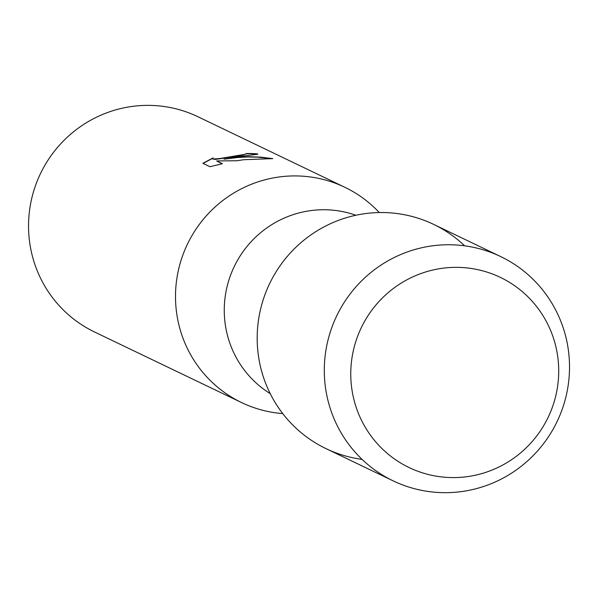 <?xml version="1.0" encoding="UTF-8"?>
<svg xmlns="http://www.w3.org/2000/svg" width="598" height="598" viewBox="0 0 598 598"><rect width="100%" height="100%" fill="white"/><g stroke="black" fill="none" stroke-linecap="round" stroke-linejoin="round"><path stroke-width="0.9" d="M442.677 268.24A105.465 103.626 115.6 0 0 351.46 386.091A105.465 103.626 115.6 0 0 466.799 476.703A105.465 103.626 115.6 0 0 558.009 358.852A105.465 103.626 115.6 0 0 442.677 268.24A105.465 103.626 115.6 0 0 351.46 386.091A105.465 103.626 115.6 0 0 466.799 476.703A105.465 103.626 115.6 0 0 558.009 358.852A105.465 103.626 115.6 0 0 442.677 268.24M464.616 245.815A124.362 122.201 115.6 0 0 365.572 213.576A124.362 122.201 115.6 0 0 257.2 336.412A124.362 122.201 115.6 0 0 362.089 459.391M355.87 215.258A99.492 97.766 115.6 0 0 310.967 210.578A99.492 97.766 115.6 0 0 226.664 288.408A99.492 97.766 115.6 0 0 270.229 393.641M379.267 212.552A119.391 117.313 115.6 0 0 344.874 187.294A119.391 117.313 115.6 0 0 279.55 176.918A119.391 117.313 115.6 0 0 177.18 276.5A119.391 117.313 115.6 0 0 241.532 402.551A119.391 117.313 115.6 0 0 282.749 413.592M202.894 163.306L213.082 157.887L212.626 159.038L219.481 158.59L245.606 154.194L246.099 153.522A119.391 117.313 -64.4 0 1 257.364 153.873L257.783 154.217L237.593 156.781L224.003 159.188L238.445 157.184L248.275 156.713L260.593 157.117L272.838 158.627L243.707 159.718L236.823 160.75L216.655 160.944L222.404 163.703L209.988 166.715L202.886 163.314M344.874 187.294L197.916 116.737A119.391 117.313 115.6 0 0 132.592 106.369A119.391 117.313 115.6 0 0 30.214 205.951A119.391 117.313 115.6 0 0 94.574 332.002L241.532 402.551M246.301 153.873L243.199 154.949L219.511 158.836L215.011 159.427L212.425 158.874M212.544 158.358L203.111 163.418M257.738 154.336L257.394 154.127A119.144 117.073 115.6 0 0 246.361 153.768M270.7 158.53L257.342 157.147L247.28 156.975L237.249 157.543L224.003 159.188M222.075 163.777L216.655 160.944M432.683 245.793A124.362 122.201 115.6 0 0 326.045 349.524A124.362 122.201 115.6 0 0 393.088 480.829A124.362 122.201 115.6 0 0 461.133 491.631A124.362 122.201 115.6 0 0 567.771 387.9A124.362 122.201 115.6 0 0 500.735 256.602A124.362 122.201 115.6 0 0 432.683 245.793M500.735 256.602L433.625 224.377A124.362 122.201 115.6 0 0 365.572 213.576A124.362 122.201 115.6 0 0 258.934 317.306A124.362 122.201 115.6 0 0 325.977 448.612L393.088 480.829"/></g></svg>
